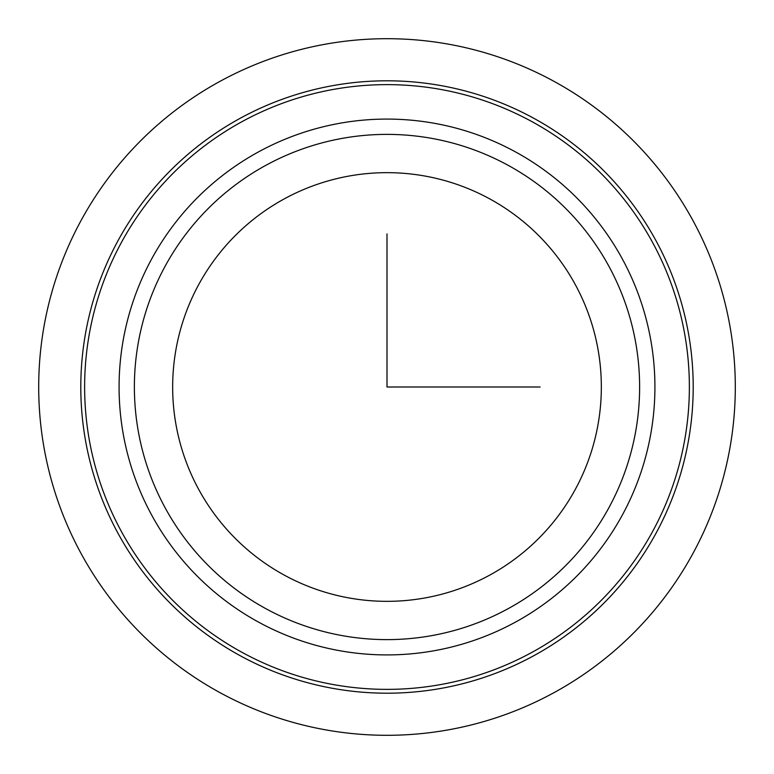<?xml version="1.0" encoding="UTF-8"?>
<svg xmlns="http://www.w3.org/2000/svg" width="774" height="774" viewBox="0 0 774 774"><rect width="100%" height="100%" fill="white"/><g stroke="black" fill="none" stroke-linecap="round" stroke-linejoin="round"><path stroke-width="1.16" d="M198.899 284.242A214.34 214.34 0 0 1 489.758 198.899A214.34 214.34 0 0 1 575.101 489.758A214.34 214.34 0 0 1 284.242 575.101A214.34 214.34 0 0 1 198.899 284.242M622.122 515.445A267.92 267.92 0 0 1 258.555 622.122A267.92 267.92 0 0 1 151.878 258.555A267.92 267.92 0 0 1 515.445 151.878A267.92 267.92 0 0 1 622.122 515.445A267.92 267.92 0 0 1 258.555 622.122A267.92 267.92 0 0 1 151.878 258.555A267.92 267.92 0 0 1 515.445 151.878A267.92 267.92 0 0 1 622.122 515.445M118.287 240.201A306.194 306.194 0 0 1 533.799 118.287A306.194 306.194 0 0 1 655.713 533.799A306.194 306.194 0 0 1 240.201 655.713A306.194 306.194 0 0 1 118.287 240.201M387 233.903L387 387L540.097 387M735.3 387A348.3 348.3 0 0 1 387 735.3A348.3 348.3 0 0 1 38.7 387A348.3 348.3 0 0 1 387 38.7A348.3 348.3 0 0 1 735.3 387M165.307 265.888A252.614 252.614 0 0 1 508.112 165.307A252.614 252.614 0 0 1 608.693 508.112A252.614 252.614 0 0 1 265.888 608.693A252.614 252.614 0 0 1 165.307 265.888M652.356 531.961A302.373 302.373 0 0 1 242.039 652.356A302.373 302.373 0 0 1 121.644 242.039A302.373 302.373 0 0 1 531.961 121.644A302.373 302.373 0 0 1 652.356 531.961"/></g></svg>
